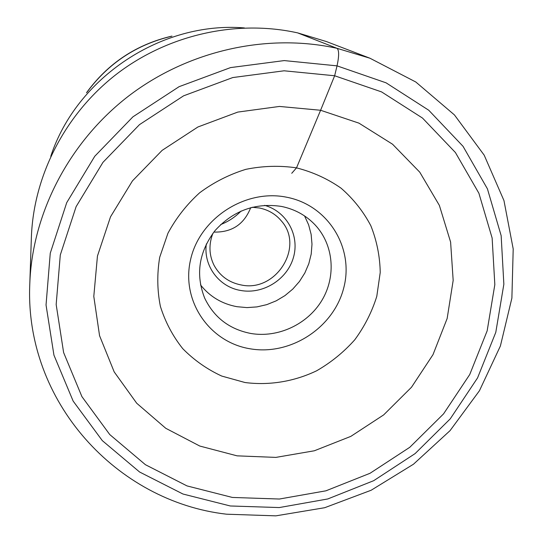 <?xml version="1.0" encoding="UTF-8"?>
<svg xmlns="http://www.w3.org/2000/svg" width="543" height="543" viewBox="0 0 543 543"><rect width="100%" height="100%" fill="white"/><g stroke="black" fill="none" stroke-linecap="round" stroke-linejoin="round"><path stroke-width="0.81" d="M232.356 497.442L279.367 499.031L325.929 490.818L370.027 473.286L409.802 447.276L443.543 413.888L469.743 374.521L487.166 330.809L494.829 284.634L492.134 238.044L478.899 193.247L455.401 152.508L422.495 118.055L381.586 91.91L334.644 75.762L284.104 70.794L232.777 77.554L183.609 95.819L139.483 124.639L102.966 162.337L76.108 206.659L60.293 254.979L56.167 304.528L63.619 352.563L81.912 396.614L109.747 434.549L145.429 464.713L187.002 485.91L232.356 497.442M291.74 173.292L296.512 167.868C279.713 165.391 262.805 165.886 245.789 169.355C229.119 174.513 213.738 182.326 199.648 192.785C186.67 204.555 176.102 218.048 167.936 233.259L159.71 257.253C156.947 273.882 157.171 290.261 160.389 306.374C165.269 321.958 172.722 336.063 182.76 348.674C194.061 360.145 207.046 369.274 221.727 376.061L245.015 382.523C269.301 385.652 294.13 381.553 316.596 370.808C331.013 362.514 343.733 352.176 354.762 339.796C364.563 326.465 371.901 311.994 376.781 296.383L380.229 272.45C379.917 256.269 376.788 240.705 370.842 225.745C363.342 211.478 353.445 198.982 341.153 188.245C327.714 178.817 312.829 172.029 296.512 167.868L320.601 110.263L279.462 106.442L237.786 112.082L197.924 126.981L162.14 150.357L132.458 180.887L110.521 216.806L97.448 256.052L93.796 296.41L99.559 335.703L114.186 371.894L136.707 403.232L165.771 428.298L199.81 446.054L237.101 455.849L275.871 457.396L314.343 450.778L350.812 436.382L383.684 414.886L411.499 387.24L433.002 354.647L447.154 318.497L453.174 280.398L450.609 242.083L439.368 205.397L419.766 172.179L392.562 144.228L358.964 123.152L320.601 110.263L334.644 75.762L337.04 65.859C339.151 56.044 339.151 50.2 337.033 48.327L297.679 32.892C236.775 19.358 168.31 34.508 116.725 74.018C65.309 113.745 33.578 175.572 31.385 237.169L29.797 283.724C32.281 213.351 68.954 142.09 128.453 96.159C188.136 50.479 267.244 32.872 337.033 48.327L369.919 58.21L415.795 81.993L454.437 114.926L484.186 155.162L503.958 200.571L513.203 248.945L511.886 298.107L500.395 345.993L479.449 390.729L450.059 430.633L413.474 464.217L371.147 490.248L324.687 507.712L275.864 515.85L226.546 514.201C117.105 501.705 24.387 401.908 29.797 283.724M369.919 58.21L326.418 41.553L297.679 32.892M241.112 211.023C235.282 217.01 228.481 221.517 220.696 224.558M250.71 207.636C244.112 224.368 231.82 232.513 213.84 232.085M304.555 215.924L308.634 224.856L311.132 234.359L311.994 244.187L311.207 254.076L308.797 263.755L304.84 272.98L299.437 281.512L292.745 289.12L284.939 295.616L276.211 300.829L266.803 304.63L256.954 306.904L246.916 307.603L236.958 306.693C221.985 303.91 209.842 296.648 200.516 284.905M250.934 333.49C278.125 338.119 307.643 324.266 321.951 300.286C336.314 276.346 333.721 244.805 315.11 224.904C305.987 215.293 294.713 209.123 281.294 206.401C255.271 202.593 233.185 210.657 215.042 230.599C198.86 252.006 195.405 274.514 204.677 298.127C214.051 317.526 229.472 329.316 250.934 333.49M286.561 197.204C245.144 188.713 199.41 218.591 190.512 259.968C180.995 301.229 209.686 342.436 250.269 348.816C290.729 355.794 333.925 327.551 343.8 287.675C354.274 247.927 328.128 205.084 286.561 197.204M337.04 65.859L386.073 82.828L428.746 110.236L463.023 146.298L487.438 188.869L501.148 235.635L503.856 284.22L495.786 332.343L477.582 377.86L450.249 418.843L415.103 453.602L373.686 480.691L327.762 498.963L279.272 507.562L230.293 505.974L182.991 494.035L139.599 472.01L102.301 440.624L73.156 401.101L53.94 355.149L46.04 304.983L50.261 253.201L66.721 202.648L94.76 156.269L132.933 116.826L179.095 86.676L230.531 67.597L284.22 60.585L337.04 65.859M244.411 27.937C161.78 21.007 76.556 77.52 50.764 156.33M171.052 36.395C136.327 44.77 108.349 63.321 87.118 92.052M212.937 233.259C208.634 244.445 209.014 255.135 214.071 265.323C219.895 275.919 228.827 282.441 240.875 284.905L241.044 284.932C275.763 292.82 304.935 246.834 281.24 220.791C275.593 214.105 268.31 209.842 259.391 207.989L252.142 207.263M206.34 243.922C203.177 265.86 219.141 287.071 240.766 290.485C263.165 294.571 287.261 279.475 293.424 257.511C299.879 235.614 286.765 211.437 264.543 205.342M86.486 92.778C107.955 63.287 136.449 44.397 171.968 36.096"/></g></svg>
